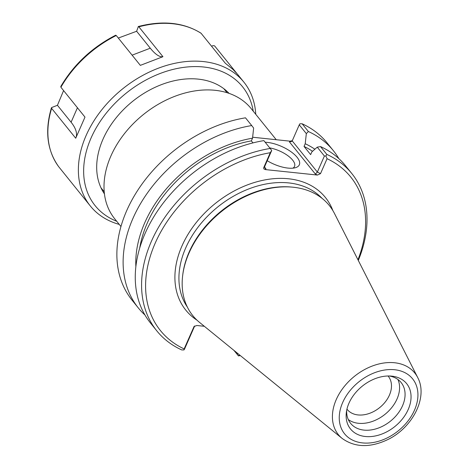 <?xml version="1.0" encoding="UTF-8"?>
<svg xmlns="http://www.w3.org/2000/svg" width="469" height="469" viewBox="0 0 469 469"><rect width="100%" height="100%" fill="white"/><g stroke="black" fill="none" stroke-linecap="round" stroke-linejoin="round"><path stroke-width="0.7" d="M292.304 140.682L290.112 141.175L252.639 137.229M120.949 226.521L114.647 218.706A87.691 63.039 -38.9 0 1 110.872 156.071A87.691 63.039 -38.9 0 1 178.765 94.902A87.691 63.039 -38.9 0 1 251.167 108.615L276.247 139.715M269.728 147.887A19.991 8.131 -156.3 0 1 288.136 155.901A19.991 8.131 -156.3 0 1 294.526 166.419A19.991 8.131 -156.3 0 1 292.914 168.16M267.213 160.72A23.749 9.661 23.7 0 0 295.341 167.726A23.749 9.661 23.7 0 0 294.344 154.412A23.749 9.661 23.7 0 0 267.236 142.388A23.749 9.661 23.7 0 0 265.173 142.242M204.337 326.295L196.851 325.504L194.06 326.506L184.135 348.918A122.268 87.896 -38.9 0 1 155.169 243.229A122.268 87.896 -38.9 0 1 270.267 152.712L263.637 167.843L263.865 168.91L265.302 169.579L317.449 175.066L320.509 173.636L327.069 158.698A122.268 87.896 -38.9 0 1 357.958 259.767M292.199 187.125L291.085 187.025A86.689 62.318 141.1 0 0 189.101 252.146A86.689 62.318 141.1 0 0 182.822 274.33L182.681 275.438A87.691 63.039 -38.9 0 1 189.036 253.002A87.691 63.039 -38.9 0 1 292.199 187.125A87.691 63.039 -38.9 0 1 334.52 213.571L417.686 377.498A49.087 35.292 141.1 0 0 377.598 364.307A49.087 35.292 141.1 0 0 336.25 399.57A49.087 35.292 141.1 0 0 342.136 438.421C354.617 447.373 369.484 447.924 386.743 440.074C412.104 428.537 428.508 397.436 417.686 377.498M342.136 438.421L199.554 322.402A87.691 63.039 -38.9 0 1 182.681 275.438M265.302 169.579L265.946 168.817L264.909 168.131L264.668 166.513L271.715 150.473L270.267 152.712M252.967 142.893L251.349 140.888L252.533 138.191L253.641 128.066L251.724 125.563A125.276 90.06 -38.9 0 0 142.383 200.568A125.276 90.06 -38.9 0 0 138.314 307.928L132.065 300.178A125.276 90.06 -38.9 0 1 136.139 192.818A125.276 90.06 -38.9 0 1 245.48 117.819L251.724 125.563M290.112 141.175L289.467 141.937L291.953 141.298L292.216 140.882L299.257 124.842L306.327 133.612L305.219 143.737L304.035 146.434L310.642 154.623L311.821 151.927L317.249 147.16L324.401 156.025L317.361 172.064L292.216 140.882M289.467 141.937L315.338 174.017L317.361 172.064L320.509 173.636M306.327 133.612L308.379 131.525L302.136 123.781L299.896 123.793L299.257 124.842M327.069 158.698L325.879 156.013L326.84 154.418L320.52 146.586L317.249 147.16M324.401 156.025L325.879 156.013M237.73 353.468L237.308 354.429L238.246 355.643L239.864 355.203M237.308 354.429L234.236 350.624M184.135 348.918L183.977 349.927L184.616 348.883L194.664 325.996M183.977 349.927L181.738 349.938A125.276 90.06 141.1 0 1 156.775 330.821L150.455 322.983A125.276 90.06 141.1 0 1 154.524 215.623A125.276 90.06 141.1 0 1 263.865 140.618L270.185 148.456A125.276 90.06 141.1 0 0 160.844 223.461A125.276 90.06 141.1 0 0 156.775 330.821M270.185 148.456L271.61 150.297M302.136 123.781A125.276 90.06 -38.9 0 1 327.098 142.904L333.348 150.649A125.276 90.06 -38.9 0 1 338.853 158.633M308.379 131.525A125.276 90.06 -38.9 0 1 333.348 150.649M233.943 350.384L238.246 355.643M238.393 355.907A125.276 90.06 141.1 0 0 240.321 355.572M358.298 260.436A125.276 90.06 141.1 0 0 351.809 173.542A125.276 90.06 141.1 0 0 326.84 154.418M144.944 314.998A125.276 90.06 -38.9 0 1 138.314 307.928M314.875 149.242A114.284 82.157 141.1 0 0 305.219 143.737M388.051 375.991A26.411 18.983 -38.9 0 1 388.285 376.273A26.411 18.983 -38.9 0 1 385.383 401.816A26.411 18.983 -38.9 0 1 358.029 414.936A26.411 18.983 -38.9 0 1 347.171 409.425A26.411 18.983 -38.9 0 1 346.943 409.138M348.291 419.556A32.472 23.344 141.1 0 0 385.026 414.303A32.472 23.344 141.1 0 0 397.947 379.515M391.844 376.144A36.078 25.936 -38.9 0 1 409.425 406.359A36.078 25.936 -38.9 0 1 371.618 436.51A36.078 25.936 -38.9 0 1 346.345 412.433A36.078 25.936 -38.9 0 1 391.398 376.103A36.078 25.936 -38.9 0 1 391.844 376.144M346.673 410.375A32.472 23.344 141.1 0 0 350.589 423.325A32.472 23.344 141.1 0 0 390.519 421.115A32.472 23.344 141.1 0 0 401.142 382.557A32.472 23.344 141.1 0 0 389.311 375.991M252.533 138.191A114.284 82.157 141.1 0 0 135.863 266.609M251.349 140.888A111.194 79.935 141.1 0 0 139.715 248.019M351.809 173.542L345.489 165.704A125.276 90.06 141.1 0 0 320.52 146.586M312.53 151.305A111.194 79.935 141.1 0 0 304.035 146.434M60.97 86.407L60.9 87.246L84.983 117.109L75.714 138.232L51.631 108.368A98.642 70.913 141.1 0 0 48.342 140.137A98.642 70.913 141.1 0 0 58.672 166.683L90.335 206.002A98.642 70.913 141.1 0 0 119.237 224.405M75.808 138.027A50.107 20.384 23.7 0 0 71.089 122.221L57.435 105.291L63.591 90.576M51.631 108.368L51.701 107.53L57.435 105.291M118.317 38.053L136.631 31.265L150.279 48.196A50.107 14.269 -111 0 0 162.942 56.696L140.337 65.367L116.253 35.503L115.603 35.339M136.631 31.265L138.349 26.504M138.203 26.669L138.853 26.833L162.942 56.696M211.566 46.197L213.108 45.61L214.579 45.856L236.575 73.129M255.763 114.313A98.642 70.913 141.1 0 0 243.903 82.163L237.66 74.419L233.023 69.476L225.337 63.268L201.031 33.205M243.903 82.163A98.642 70.913 141.1 0 0 139.68 77.133A98.642 70.913 141.1 0 0 78.839 177.95A98.642 70.913 141.1 0 0 90.335 206.002M253.231 111.171A94.697 68.075 141.1 0 0 158.575 74.102A94.697 68.075 141.1 0 0 84.092 178.73A94.697 68.075 141.1 0 0 116.705 221.262M229.083 93.384A80.193 57.652 141.1 0 0 144.569 92.956A80.193 57.652 141.1 0 0 97.065 173.747A80.193 57.652 141.1 0 0 104.44 193.896M315.338 174.017L317.449 175.066M265.946 168.817L264.539 167.075M332.89 210.628A89.696 64.482 141.1 0 0 260.776 180.782A89.696 64.482 141.1 0 0 181.925 246.049A89.696 64.482 141.1 0 0 197.027 320.192M187.336 307.031A86.689 62.318 -38.9 0 1 185.706 247.937A86.689 62.318 -38.9 0 1 250.628 188.233A86.689 62.318 -38.9 0 1 322.08 198.369M264.668 166.513L263.707 167.656M193.785 326.94L194.471 326.125M342.669 402.543A43.734 31.441 -38.9 0 1 410.463 376.531A43.734 31.441 -38.9 0 1 382.645 439.899A43.734 31.441 -38.9 0 1 342.669 402.543M77.438 107.753L71.089 122.221M150.279 48.196L132.111 55.16M201.254 33.405A98.642 70.913 141.1 0 0 138.853 26.833M116.253 35.503A98.642 70.913 141.1 0 0 60.9 87.246M227.078 92.721L223.824 88.688M104.218 191.792L100.964 187.758M138.373 26.493C162.849 20.22 183.731 22.453 201.019 33.193M60.747 86.572C73.78 64.488 92.1 47.363 115.696 35.193M58.648 166.647C47.088 150.408 44.678 130.792 51.426 107.806"/></g></svg>
